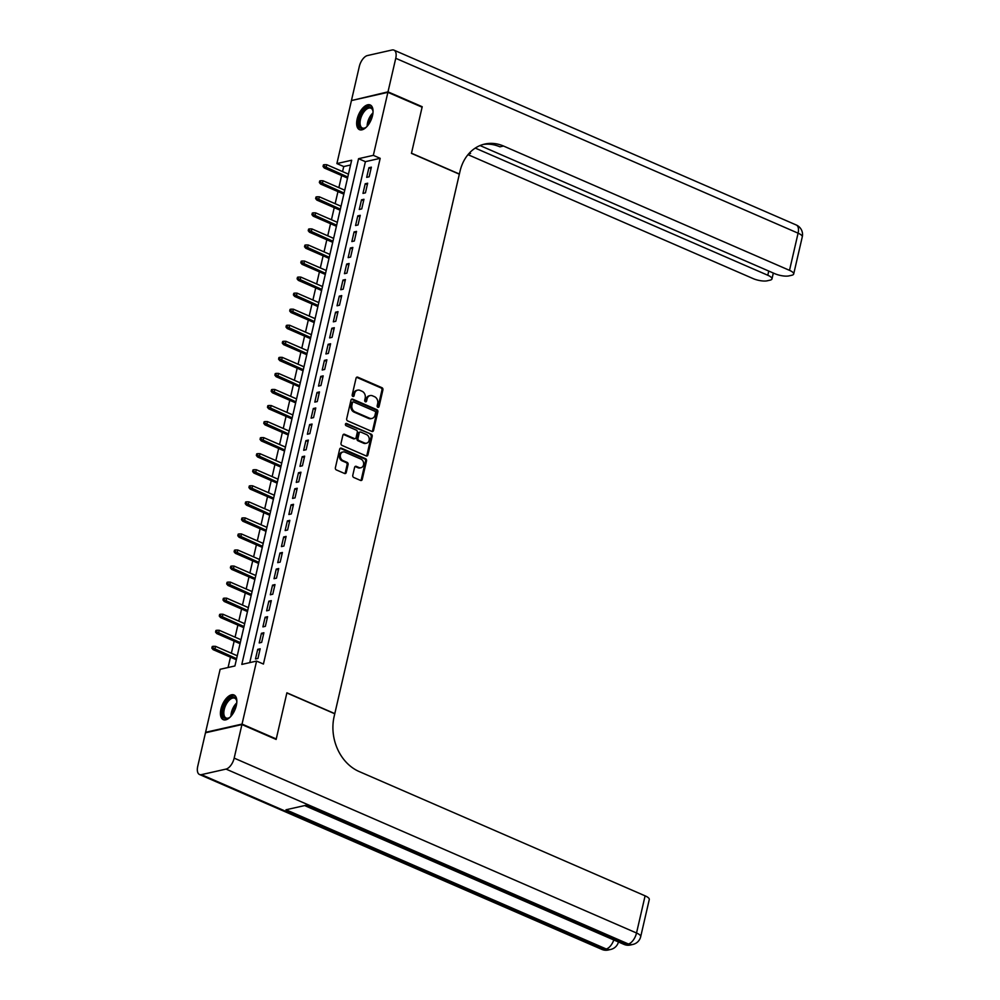 <?xml version="1.0" encoding="UTF-8"?>
<svg xmlns="http://www.w3.org/2000/svg" width="1000" height="1000" viewBox="0 0 1000 1000"><rect width="100%" height="100%" fill="white"/><g stroke="black" fill="none" stroke-linecap="round" stroke-linejoin="round"><path stroke-width="1.5" d="M377.863 407.287A1.188 0.963 77.3 0 0 379.062 406.587L382.925 389.85A1.7 1.375 77.3 0 0 381.938 387.688L357.762 377.175A1.7 1.375 77.3 0 0 356.062 378.175L352.188 394.913A1.188 0.963 77.3 0 0 354.075 395.737L354.575 393.562A5.425 4.4 77.3 0 1 357.675 390.138A5.425 4.4 77.3 0 1 360.037 390.387L362.05 391.262A5.425 4.4 77.3 0 1 365.188 398.175L364.688 400.35A1.188 0.963 77.3 0 0 366.562 401.163L367.062 399A5.425 4.4 77.3 0 1 370.175 395.575A5.425 4.4 77.3 0 1 372.525 395.825L374.538 396.7A5.425 4.4 77.3 0 1 377.675 403.612L377.175 405.775A1.188 0.963 77.3 0 0 377.863 407.287M377.85 407.275A1.188 0.963 77.3 0 0 378.075 406.812L381.938 390.075A1.7 1.375 77.3 0 0 380.962 387.912L356.775 377.4A1.7 1.375 77.3 0 0 356.562 377.325M352.863 396.425A1.188 0.963 77.3 0 0 353.088 395.95L353.587 393.787L354.575 393.562M365.35 401.85A1.188 0.963 77.3 0 0 365.575 401.388L366.075 399.212L367.062 399M220.95 709.062A13.462 6.775 113.5 0 1 234 694.975A13.462 6.775 113.5 0 1 236.312 705.6A13.462 6.775 113.5 0 1 223.263 719.675A13.462 6.775 113.5 0 1 220.95 709.062M357.163 119.05A13.462 6.775 113.5 0 1 370.213 104.963A13.462 6.775 113.5 0 1 372.525 115.588A13.462 6.775 113.5 0 1 359.475 129.662A13.462 6.775 113.5 0 1 357.163 119.05M352.775 475.325A1.7 1.375 77.3 0 0 353.75 477.475L360.538 480.425A1.7 1.375 77.3 0 0 362.238 479.438L366.538 460.838A1.7 1.375 77.3 0 0 365.55 458.688L341.375 448.175A1.7 1.375 77.3 0 0 339.663 449.162L335.375 467.762A1.7 1.375 77.3 0 0 336.35 469.925L344.55 473.475A1.7 1.375 77.3 0 0 346.25 472.488L348.088 464.525A1.7 1.375 77.3 0 0 347.113 462.375L343.05 460.6A4.537 3.675 77.3 0 1 340.3 456A4.537 3.675 77.3 0 1 343.025 451.962A4.537 3.675 77.3 0 1 345 452.175L360.913 459.087A4.537 3.675 77.3 0 1 363.663 463.7A4.537 3.675 77.3 0 1 360.938 467.725A4.537 3.675 77.3 0 1 358.963 467.525L356.312 466.375A1.7 1.375 77.3 0 0 354.6 467.362L352.775 475.325M387.887 92.338L422.1 107.2L411.45 153.363L459.338 174.188L334.8 713.625L286.9 692.8L276.25 738.962L242.037 724.087L205.588 732.312L220.138 669.3L234.913 665.962L351.662 160.238L336.887 163.575L351.438 100.562L387.887 92.338L373.338 155.35L358.562 158.688L241.812 664.412L256.588 661.075L242.037 724.087M256.588 661.075L263.425 664.05L380.188 158.325L373.338 155.35M371.85 431.425A1.7 1.375 77.3 0 0 373.55 430.425L377.85 411.838A1.7 1.375 77.3 0 0 376.863 409.675L352.688 399.162A1.7 1.375 77.3 0 0 350.975 400.15L346.688 418.75A1.7 1.375 77.3 0 0 347.663 420.913L371.85 431.425M372.188 436.337L367.9 454.938A1.7 1.375 77.3 0 1 366.188 455.925L342.013 445.412A1.7 1.375 77.3 0 1 341.025 443.25L342.863 435.3A1.7 1.375 77.3 0 1 344.575 434.3L354.375 438.562A1.7 1.375 77.3 0 0 356.087 437.575L357.312 432.3A1.7 1.375 77.3 0 0 356.325 430.138L346.112 425.7A1.188 0.963 77.3 0 1 346.625 423.488L371.213 434.175A1.7 1.375 77.3 0 1 372.188 436.337L371.2 436.562L366.912 455.15L367.9 454.938M369.15 176.788L371.375 167.162L368.913 167.712L366.688 177.35L369.15 176.788M365.438 192.85L367.663 183.212L365.2 183.775L362.975 193.4L365.438 192.85M361.737 208.9L363.963 199.275L361.5 199.825L359.275 209.462L361.737 208.9M358.025 224.963L360.25 215.325L357.788 215.875L355.562 225.512L358.025 224.963M354.325 241.012L356.55 231.375L354.087 231.938L351.863 241.562L354.325 241.012M350.613 257.062L352.837 247.438L350.375 247.987L348.15 257.625L350.613 257.062M346.912 273.125L349.137 263.488L346.675 264.05L344.45 273.675L346.912 273.125M343.2 289.175L345.425 279.538L342.962 280.1L340.737 289.738L343.2 289.175M339.5 305.225L341.725 295.6L339.263 296.15L337.038 305.788L339.5 305.225M335.788 321.287L338.013 311.65L335.55 312.213L333.325 321.838L335.788 321.287M332.088 337.337L334.312 327.713L331.85 328.263L329.625 337.9L332.088 337.337M328.375 353.4L330.6 343.762L328.137 344.312L325.913 353.95L328.375 353.4M324.675 369.45L326.887 359.812L324.425 360.375L322.212 370L324.675 369.45M320.962 385.5L323.188 375.875L320.725 376.425L318.5 386.062L320.962 385.5M317.262 401.562L319.475 391.925L317.013 392.488L314.8 402.113L317.262 401.562M313.55 417.612L315.775 407.975L313.312 408.537L311.087 418.162L313.55 417.612M309.837 433.663L312.062 424.038L309.6 424.588L307.375 434.225L309.837 433.663M306.137 449.725L308.363 440.087L305.9 440.65L303.675 450.275L306.137 449.725M302.425 465.775L304.65 456.15L302.188 456.7L299.962 466.337L302.425 465.775M298.725 481.838L300.95 472.2L298.488 472.75L296.262 482.388L298.725 481.838M295.012 497.887L297.238 488.25L294.775 488.812L292.55 498.438L295.012 497.887M291.312 513.938L293.538 504.312L291.075 504.862L288.85 514.5L291.312 513.938M287.6 530L289.825 520.363L287.362 520.913L285.138 530.55L287.6 530M283.9 546.05L286.125 536.413L283.663 536.975L281.438 546.6L283.9 546.05M280.188 562.1L282.413 552.475L279.95 553.025L277.725 562.663L280.188 562.1M276.488 578.162L278.712 568.525L276.25 569.087L274.025 578.713L276.488 578.162M272.775 594.212L275 584.587L272.538 585.138L270.312 594.775L272.775 594.212M269.075 610.275L271.3 600.638L268.837 601.188L266.613 610.825L269.075 610.275M265.363 626.325L267.587 616.688L265.125 617.25L262.9 626.875L265.363 626.325M261.663 642.375L263.888 632.75L261.425 633.3L259.2 642.938L261.663 642.375M380.188 158.325L365.4 161.663L249.75 662.613M257.712 649.35L255.487 658.988L257.95 658.438L260.175 648.8L257.712 649.35L259.837 650.275M350.562 165L343.738 166.55L342.562 171.588M341.65 175.538L338.862 187.638M337.95 191.6L335.15 203.7M334.237 207.65L331.45 219.75M330.538 223.7L327.738 235.8M326.825 239.762L324.038 251.863M323.125 255.812L320.325 267.913M319.413 271.875L316.625 283.975M315.712 287.925L312.913 300.025M312 303.975L309.212 316.075M308.3 320.037L305.5 332.137M304.587 336.087L301.8 348.188M300.887 352.137L298.087 364.237M297.175 368.2L294.387 380.3M293.475 384.25L290.675 396.35M289.762 400.312L286.975 412.413M286.062 416.362L283.263 428.462M282.35 432.413L279.562 444.513M278.65 448.475L275.85 460.575M274.938 464.525L272.15 476.625M271.238 480.575L268.438 492.675M267.525 496.637L264.725 508.738M263.812 512.688L261.025 524.788M260.113 528.75L257.312 540.85M256.4 544.8L253.612 556.9M252.7 560.85L249.9 572.95M248.988 576.912L246.2 589.012M245.287 592.962L242.488 605.062M241.575 609.012L238.787 621.112M237.875 625.075L235.075 637.175M234.163 641.125L231.375 653.225M230.463 657.188L228.075 667.5M206.275 732.613L205.588 732.312M276.25 738.962L275.45 739.137M343.738 166.55L336.887 163.575M365.4 161.663L358.562 158.688M368.913 167.712L371.025 168.637M365.2 183.775L367.325 184.688M361.5 199.825L363.612 200.75M357.788 215.875L359.913 216.8M354.087 231.938L356.2 232.862M350.375 247.987L352.5 248.912M346.675 264.05L348.787 264.962M342.962 280.1L345.087 281.025M339.263 296.15L341.375 297.075M335.55 312.213L337.675 313.125M331.85 328.263L333.963 329.188M328.137 344.312L330.262 345.238M324.425 360.375L326.55 361.3M320.725 376.425L322.85 377.35M317.013 392.488L319.137 393.4M313.312 408.537L315.438 409.462M309.6 424.588L311.725 425.513M305.9 440.65L308.025 441.562M302.188 456.7L304.312 457.625M298.488 472.75L300.613 473.675M294.775 488.812L296.9 489.738M291.075 504.862L293.2 505.788M287.362 520.913L289.488 521.838M283.663 536.975L285.775 537.9M279.95 553.025L282.075 553.95M276.25 569.087L278.363 570M272.538 585.138L274.662 586.062M268.837 601.188L270.95 602.112M265.125 617.25L267.25 618.175M261.425 633.3L263.538 634.225M370.175 395.575L369.188 395.8A5.425 4.4 77.3 0 0 366.075 399.212M357.675 390.138L356.688 390.363A5.425 4.4 77.3 0 0 353.587 393.787M372.062 431.488A1.7 1.375 77.3 0 0 372.575 430.65L376.863 412.05A1.7 1.375 77.3 0 0 375.887 409.9L351.7 399.387A1.7 1.375 77.3 0 0 351.488 399.312M375.562 412.75A1.188 0.963 77.3 0 0 374.875 411.238L353.663 402.013A1.188 0.963 77.3 0 0 352.463 402.7L351.938 404.988A5.425 4.4 77.3 0 0 355.062 411.9L369.575 418.212A5.425 4.4 77.3 0 0 371.938 418.45A5.425 4.4 77.3 0 0 375.037 415.037L375.562 412.75M352.675 402.238A1.188 0.963 77.3 0 0 351.475 402.925L352.463 402.7M371.938 418.45L370.95 418.675A5.425 4.4 77.3 0 1 368.587 418.425L354.087 412.125A5.425 4.4 77.3 0 1 350.95 405.213L351.475 402.925M366.413 456A1.7 1.375 77.3 0 0 366.912 455.15M355.112 438.65L354.137 438.862A1.7 1.375 77.3 0 1 353.4 438.787L343.587 434.525A1.7 1.375 77.3 0 0 343.375 434.45M345.662 423.725L371.213 434.175M364.562 442.987A4.537 3.675 77.3 0 0 366.525 443.2A4.537 3.675 77.3 0 0 369.25 439.162A4.537 3.675 77.3 0 0 366.5 434.562L360.9 432.125A1.7 1.375 77.3 0 0 359.188 433.113L357.975 438.387A1.7 1.375 77.3 0 0 358.95 440.55L364.562 442.987L363.575 443.212A4.537 3.675 77.3 0 0 365.538 443.413L366.525 443.2M360.163 432.038L359.175 432.262A1.7 1.375 77.3 0 0 358.2 433.338L359.188 433.113M363.575 443.212L357.962 440.775A1.7 1.375 77.3 0 1 356.987 438.612L358.2 433.338M371.2 436.562A1.7 1.375 77.3 0 0 370.225 434.4M360.938 467.725L359.95 467.95A4.537 3.675 77.3 0 1 357.975 467.75L355.325 466.587A1.7 1.375 77.3 0 0 355.112 466.525M343.025 451.962L342.038 452.188A4.537 3.675 77.3 0 0 339.312 456.225A4.537 3.675 77.3 0 0 342.062 460.825L343.05 460.6M344.762 473.55A1.7 1.375 77.3 0 0 345.275 472.713L347.1 464.75A1.7 1.375 77.3 0 0 346.125 462.587L342.062 460.825M360.75 480.5A1.7 1.375 77.3 0 0 361.25 479.663L365.55 461.062A1.7 1.375 77.3 0 0 364.562 458.9L340.387 448.4A1.7 1.375 77.3 0 0 340.175 448.325M324.412 164.662L323.425 164.887L323.05 166.488L324.038 166.262L324.412 164.662L326.737 164.7L326.062 167.6L324.288 168L347.537 178.1M324.038 166.262L347.788 177.037M326.737 164.7L348.45 174.15M324.288 168L323.05 166.488M366.6 126.888A11.65 5.863 113.5 0 1 365.288 127.85A11.65 5.863 113.5 0 1 358.925 124.513A11.65 5.863 113.5 0 1 364.525 109.412A11.65 5.863 113.5 0 1 372.85 110.463A11.65 5.863 113.5 0 1 372.95 111.075A11.65 5.863 113.5 0 1 373.038 112.075M372.925 110.9A10.788 5.425 -66.5 0 0 370.925 108.2A10.788 5.425 -66.5 0 0 363.4 112.688A10.788 5.425 -66.5 0 0 360.138 124.312A10.788 5.425 -66.5 0 0 362.325 127.987A10.788 5.425 -66.5 0 0 365.662 127.6M370.938 105.4A13.375 6.725 -66.5 0 0 361.763 111.375A13.375 6.725 -66.5 0 0 357.887 125.512A13.375 6.725 -66.5 0 0 360.288 129.913M230.387 716.888A11.65 5.863 113.5 0 1 229.075 717.85A11.65 5.863 113.5 0 1 222.712 714.525A11.65 5.863 113.5 0 1 228.312 699.425A11.65 5.863 113.5 0 1 236.625 700.475A11.65 5.863 113.5 0 1 236.737 701.087A11.65 5.863 113.5 0 1 236.825 702.087M236.713 700.913A10.788 5.425 -66.5 0 0 234.713 698.2A10.788 5.425 -66.5 0 0 227.188 702.7A10.788 5.425 -66.5 0 0 223.912 714.325A10.788 5.425 -66.5 0 0 226.112 718A10.788 5.425 -66.5 0 0 229.45 717.613M234.725 695.413A13.375 6.725 -66.5 0 0 225.55 701.388A13.375 6.725 -66.5 0 0 221.675 715.512A13.375 6.725 -66.5 0 0 224.075 719.912M388 91.85L422.212 106.725L411.488 153.2L459.375 174.025L460.012 171.287A43.163 35.013 -102.7 0 1 484.725 144.062A43.163 35.013 -102.7 0 1 503.488 146.025L789.513 270.35L798.088 233.175L395.75 58.3L388 91.85L352.238 100.375M422.212 106.725L421.413 106.9M475.25 148.088L767.788 275.25A10.362 3.088 -167 0 1 771.975 278.913A10.362 3.088 -167 0 1 770.088 280.15L767.175 280.812A10.362 3.088 -167 0 1 753.062 278.575L467.975 154.662M469.45 152.975A43.163 35.013 -102.7 0 1 470.588 153.45L469.462 152.963M395.75 58.3A10.362 5.213 -66.5 0 0 393.963 50.138A10.362 5.213 -66.5 0 0 392.062 50L367.425 55.562A10.362 5.213 -66.5 0 0 359.3 66.525L351.55 100.075M480.025 145.55L774.775 273.675A10.362 3.088 -167 0 0 788.9 275.9L791.812 275.25A10.362 3.088 -167 0 0 793.688 274.012A10.362 3.088 -167 0 0 789.513 270.35M482.962 144.512A43.163 35.013 -102.7 0 1 499.938 146.825L503.488 146.025M241.925 724.562L205.475 732.788L197.725 766.35A10.362 5.213 -66.5 0 0 199.513 774.513A10.362 5.213 -66.5 0 0 201.412 774.65L226.038 769.087A10.362 5.213 -66.5 0 0 234.175 758.125L241.925 724.562L276.137 739.438L286.863 692.962L334.762 713.775L334.137 716.513A43.163 35.013 77.3 0 0 359.087 771.513L645.1 895.837A10.362 3.088 13 0 1 649.287 899.5L640.7 936.663A10.362 3.088 -167 0 0 636.525 933L645.1 895.837M234.175 758.125L636.525 933A10.362 5.213 113.5 0 1 628.387 943.975L625.925 944.525L305.688 805.337L285.988 809.775L606.225 948.975L603.763 949.525A10.362 5.213 113.5 0 1 601.85 949.4L199.513 774.513M320.7 180.712L319.725 180.938L319.35 182.55L320.337 182.325L320.7 180.712L323.025 180.763L322.362 183.65L320.588 184.05L343.837 194.15M320.337 182.325L344.087 193.088M323.025 180.763L344.75 190.2M320.588 184.05L319.35 182.55M317 196.775L316.012 197L315.637 198.6L316.625 198.375L317 196.775L319.325 196.812L318.65 199.7L316.875 200.1L340.125 210.212M316.625 198.375L340.375 209.15M319.325 196.812L341.037 206.25M316.875 200.1L315.637 198.6M313.288 212.825L312.312 213.05L311.938 214.65L312.925 214.438L313.288 212.825L315.613 212.862L314.95 215.763L313.175 216.163L336.425 226.262M312.925 214.438L336.675 225.2M315.613 212.862L337.337 222.312M313.175 216.163L311.938 214.65M309.587 228.875L308.6 229.1L308.225 230.712L309.212 230.487L309.587 228.875L311.913 228.925L311.238 231.812L309.462 232.213L332.713 242.325M309.212 230.487L332.962 241.25M311.913 228.925L333.625 238.363M309.462 232.213L308.225 230.712M305.875 244.938L304.9 245.162L304.525 246.762L305.512 246.537L305.875 244.938L308.2 244.975L307.538 247.862L305.763 248.263L329.012 258.375M305.512 246.537L329.25 257.312M308.2 244.975L329.925 254.425M305.763 248.263L304.525 246.762M302.175 260.988L301.188 261.212L300.812 262.812L301.8 262.6L302.175 260.988L304.5 261.038L303.825 263.925L302.05 264.325L325.3 274.425M301.8 262.6L325.55 273.363M304.5 261.038L326.213 270.475M302.05 264.325L300.812 262.812M298.463 277.05L297.475 277.262L297.113 278.875L298.1 278.65L298.463 277.05L300.788 277.087L300.125 279.975L298.35 280.375L321.6 290.487M298.1 278.65L321.838 289.425M300.788 277.087L322.512 286.525M298.35 280.375L297.113 278.875M294.762 293.1L293.775 293.325L293.4 294.925L294.387 294.7L294.762 293.1L297.075 293.137L296.413 296.038L294.637 296.438L317.887 306.537M294.387 294.7L318.137 305.475M297.075 293.137L318.8 302.587M294.637 296.438L293.4 294.925M291.05 309.15L290.062 309.375L289.7 310.988L290.688 310.763L291.05 309.15L293.375 309.2L292.712 312.087L290.938 312.488L314.188 322.587M290.688 310.763L314.425 321.525M293.375 309.2L315.1 318.637M290.938 312.488L289.7 310.988M287.35 325.213L286.363 325.438L285.988 327.038L286.975 326.812L287.35 325.213L289.662 325.25L289 328.137L287.225 328.537L310.475 338.65M286.975 326.812L310.725 337.587M289.662 325.25L311.388 334.688M287.225 328.537L285.988 327.038M283.637 341.262L282.65 341.488L282.288 343.088L283.275 342.875L283.637 341.262L285.963 341.3L285.3 344.2L283.525 344.6L306.775 354.7M283.275 342.875L307.013 353.638M285.963 341.3L307.688 350.75M283.525 344.6L282.288 343.088M279.938 357.312L278.95 357.537L278.575 359.15L279.562 358.925L279.938 357.312L282.25 357.362L281.588 360.25L279.812 360.65L303.062 370.763M279.562 358.925L303.312 369.688M282.25 357.362L303.975 366.8M279.812 360.65L278.575 359.15M276.225 373.375L275.238 373.6L274.875 375.2L275.863 374.975L276.225 373.375L278.55 373.413L277.887 376.3L276.112 376.7L299.363 386.812M275.863 374.975L299.6 385.75M278.55 373.413L300.275 382.863M276.112 376.7L274.875 375.2M272.525 389.425L271.537 389.65L271.163 391.25L272.15 391.037L272.525 389.425L274.837 389.475L274.175 392.362L272.4 392.762L295.65 402.863M272.15 391.037L295.9 401.8M274.837 389.475L296.562 398.913M272.4 392.762L271.163 391.25M268.812 405.487L267.825 405.7L267.462 407.312L268.438 407.088L268.812 405.487L271.137 405.525L270.462 408.413L268.7 408.812L291.95 418.925M268.438 407.088L292.188 417.863M271.137 405.525L292.863 414.963M268.7 408.812L267.462 407.312M265.113 421.538L264.125 421.763L263.75 423.363L264.738 423.137L265.113 421.538L267.425 421.575L266.762 424.475L264.988 424.875L288.238 434.975M264.738 423.137L288.488 433.913M267.425 421.575L289.15 431.025M264.988 424.875L263.75 423.363M261.4 437.587L260.413 437.812L260.05 439.425L261.025 439.2L261.4 437.587L263.725 437.638L263.05 440.525L261.288 440.925L284.538 451.025M261.025 439.2L284.775 449.963M263.725 437.638L285.45 447.075M261.288 440.925L260.05 439.425M257.7 453.65L256.712 453.875L256.337 455.475L257.325 455.25L257.7 453.65L260.012 453.688L259.35 456.575L257.575 456.975L280.825 467.088M257.325 455.25L281.075 466.025M260.012 453.688L281.737 463.125M257.575 456.975L256.337 455.475M253.988 469.7L253 469.925L252.638 471.525L253.612 471.312L253.988 469.7L256.312 469.738L255.637 472.638L253.875 473.038L277.125 483.137M253.612 471.312L277.362 482.075M256.312 469.738L278.038 479.188M253.875 473.038L252.638 471.525M250.287 485.75L249.3 485.975L248.925 487.587L249.913 487.362L250.287 485.75L252.6 485.8L251.938 488.688L250.162 489.087L273.412 499.2M249.913 487.362L273.663 498.125M252.6 485.8L274.325 495.238M250.162 489.087L248.925 487.587M246.575 501.812L245.588 502.038L245.225 503.638L246.2 503.413L246.575 501.812L248.9 501.85L248.225 504.738L246.45 505.138L269.7 515.25M246.2 503.413L269.95 514.188M248.9 501.85L270.613 511.3M246.45 505.138L245.225 503.638M242.862 517.863L241.887 518.088L241.513 519.688L242.5 519.475L242.862 517.863L245.188 517.913L244.525 520.8L242.75 521.2L266 531.3M242.5 519.475L266.25 530.237M245.188 517.913L266.913 527.35M242.75 521.2L241.513 519.688M239.163 533.925L238.175 534.138L237.8 535.75L238.787 535.525L239.163 533.925L241.488 533.962L240.812 536.85L239.037 537.25L262.288 547.362M238.787 535.525L262.538 546.3M241.488 533.962L263.2 543.4M239.037 537.25L237.8 535.75M235.45 549.975L234.475 550.2L234.1 551.8L235.087 551.575L235.45 549.975L237.775 550.013L237.113 552.913L235.338 553.312L258.587 563.413M235.087 551.575L258.837 562.35M237.775 550.013L259.5 559.462M235.338 553.312L234.1 551.8M231.75 566.025L230.763 566.25L230.387 567.863L231.375 567.638L231.75 566.025L234.075 566.075L233.4 568.962L231.625 569.362L254.875 579.462M231.375 567.638L255.125 578.4M234.075 566.075L255.787 575.513M231.625 569.362L230.387 567.863M228.038 582.087L227.062 582.312L226.688 583.913L227.675 583.688L228.038 582.087L230.362 582.125L229.7 585.013L227.925 585.413L251.175 595.525M227.675 583.688L251.425 594.462M230.362 582.125L252.087 591.562M227.925 585.413L226.688 583.913M224.338 598.138L223.35 598.362L222.975 599.963L223.962 599.75L224.338 598.138L226.663 598.175L225.987 601.075L224.213 601.475L247.463 611.575M223.962 599.75L247.712 610.513M226.663 598.175L248.375 607.625M224.213 601.475L222.975 599.963M220.625 614.188L219.65 614.412L219.275 616.025L220.263 615.8L220.625 614.188L222.95 614.237L222.288 617.125L220.512 617.525L243.762 627.638M220.263 615.8L244 626.562M222.95 614.237L244.675 623.675M220.512 617.525L219.275 616.025M216.925 630.25L215.938 630.475L215.562 632.075L216.55 631.85L216.925 630.25L219.25 630.288L218.575 633.175L216.8 633.575L240.05 643.688M216.55 631.85L240.3 642.625M219.25 630.288L240.963 639.738M216.8 633.575L215.562 632.075M213.212 646.3L212.237 646.525L211.863 648.125L212.85 647.913L213.212 646.3L215.538 646.35L214.875 649.237L213.1 649.638L236.35 659.737M212.85 647.913L236.588 658.675M215.538 646.35L237.262 655.788M213.1 649.638L211.863 648.125M378.075 406.812L379.062 406.587M353.088 395.95L354.075 395.737M365.575 401.388L366.562 401.163M356.775 377.4L357.762 377.175M380.962 387.912L381.938 387.688M381.938 390.075L382.925 389.85M351.7 399.387L352.688 399.162M375.887 409.9L376.863 409.675M376.863 412.05L377.85 411.838M372.575 430.65L373.55 430.425M350.95 405.213L351.938 404.988M354.087 412.125L355.062 411.9M368.587 418.425L369.575 418.212M343.587 434.525L344.575 434.3M353.4 438.787L354.375 438.562M345.675 423.713L346.625 423.488M356.987 438.612L357.975 438.387M357.962 440.775L358.95 440.55M355.325 466.587L356.312 466.375M357.975 467.75L358.963 467.525M346.125 462.587L347.113 462.375M347.1 464.75L348.088 464.525M345.275 472.713L346.25 472.488M340.387 448.4L341.375 448.175M364.562 458.9L365.55 458.688M365.55 461.062L366.538 460.838M361.25 479.663L362.238 479.438M367.175 126.263A10.788 5.425 113.5 0 1 372.975 112.925M372.775 114.388A10.438 5.25 -66.5 0 0 368.113 125.113M230.963 716.263A10.788 5.425 113.5 0 1 236.75 702.938M236.55 704.4A10.438 5.25 -66.5 0 0 231.9 715.113M470.588 153.45L468.625 153.9M767.788 275.25L768.75 271.05M798.088 233.175A10.362 3.088 13 0 1 802.275 236.85A10.362 10.362 0 0 0 796.312 225.012A10.362 5.213 113.5 0 1 798.088 233.175M201.412 774.65L603.763 949.525A10.362 8.4 77.3 0 0 608.263 950L610.725 949.45A10.362 8.4 -102.7 0 1 606.225 948.975A10.362 5.213 113.5 0 0 613.8 939.95M304.637 805.575L624.025 944.4A10.362 5.213 113.5 0 0 625.925 944.525A10.362 8.4 77.3 0 0 630.425 945L632.888 944.438A10.362 8.4 -102.7 0 1 628.387 943.975L226.038 769.087M352.15 402.175L353.137 401.962M771.975 278.913L773.325 273.038M793.688 274.012L802.275 236.85M796.312 225.012L393.963 50.138M624.025 944.4A10.362 10.362 0 0 0 630.425 945M632.888 944.438A10.362 10.362 0 0 0 640.7 936.663M601.85 949.4A10.362 10.362 0 0 0 608.263 950M610.725 949.45A10.362 10.362 0 0 0 618.462 941.975"/></g></svg>
